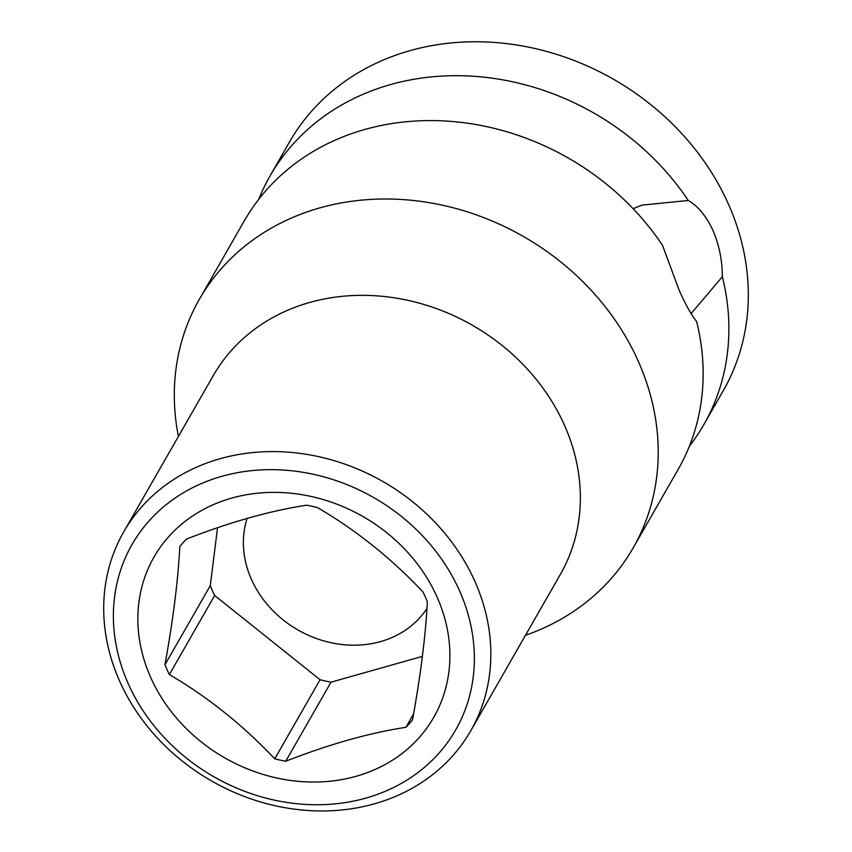 <?xml version="1.0" encoding="UTF-8"?>
<svg xmlns="http://www.w3.org/2000/svg" width="852" height="852" viewBox="0 0 852 852"><rect width="100%" height="100%" fill="white"/><g stroke="black" fill="none" stroke-linecap="round" stroke-linejoin="round"><path stroke-width="1.28" d="M689.406 446.139A249.998 215.631 29.8 0 0 703.837 424.594A249.998 215.631 29.8 0 0 722.368 276.73C722.304 260.35 719.163 244.907 712.943 230.402C706.308 216.163 698.076 206.195 688.267 200.486L641.886 205.13L633.111 208.676M178.409 436.437A249.998 215.631 29.8 0 1 199.347 299.318L244.279 220.902A249.998 215.631 29.8 0 1 445.617 121.016A249.998 215.631 29.8 0 1 662.537 245.376L678.948 289.733C685.264 304.058 691.164 314.686 696.648 321.619A249.998 215.631 29.8 0 1 678.107 469.484L633.174 547.9A249.998 215.631 29.8 0 1 525.471 635.294M258.71 199.347A249.998 215.631 29.8 0 1 269.999 176.002L289.435 142.082A249.998 215.631 29.8 0 1 409.865 50.683A249.998 215.631 29.8 0 1 728.247 203.703A249.998 215.631 29.8 0 1 723.273 390.663L703.837 424.594M269.999 176.002A249.998 215.631 29.8 0 1 471.348 76.126A249.998 215.631 29.8 0 1 688.267 200.486M199.347 299.318A249.998 215.631 29.8 0 1 422.166 201.573A249.998 215.631 29.8 0 1 638.148 360.939A249.998 215.631 29.8 0 1 633.174 547.9M722.368 276.73L691.068 313.611M247.069 518.442A101.356 87.415 -150.2 0 0 276.932 614.558A101.356 87.415 -150.2 0 0 380.578 641.588A101.356 87.415 -150.2 0 0 426.948 608.53M217.537 527.75L210.274 585.665A145.447 125.457 -150.2 0 0 214.672 595.495L320.064 679.736A145.447 125.457 -150.2 0 0 331.023 682.175L422.39 656.37M285.718 761.251A145.447 125.457 -150.2 0 1 274.759 758.802C242.852 725.095 207.718 697.011 169.367 674.571A145.447 125.457 -150.2 0 1 167.067 669.683A145.447 125.457 -150.2 0 1 164.958 664.73C173.137 619.702 178.089 580.297 179.804 546.537A145.447 125.457 -150.2 0 1 186.364 539.146C229.667 522.18 269.754 510.87 306.603 505.183A145.447 125.457 -150.2 0 1 317.562 507.622C355.923 530.061 391.057 558.145 422.954 591.863A145.447 125.457 -150.2 0 1 425.255 596.751A145.447 125.457 -150.2 0 1 427.353 601.693C425.638 635.464 420.686 674.859 412.517 719.897A145.447 125.457 -150.2 0 1 405.957 727.288C369.108 732.976 329.021 744.297 285.718 761.251L331.023 682.175M150.783 677.628A161.22 139.057 29.8 0 1 231.648 498.122A161.22 139.057 29.8 0 1 436.959 596.794A161.22 139.057 29.8 0 1 356.093 776.3A161.22 139.057 29.8 0 1 150.783 677.628M164.958 664.73L210.274 585.665M169.367 674.571L214.672 595.495M274.759 758.802L320.064 679.736M405.957 727.288L413.561 714.019M459.388 590.457A186.492 160.847 -150.2 0 0 221.893 476.311A186.492 160.847 -150.2 0 0 128.354 683.964A186.492 160.847 -150.2 0 0 365.838 798.111A186.492 160.847 -150.2 0 0 459.388 590.457M474.777 581.139A199.996 172.509 -150.2 0 0 301.991 453.647A199.996 172.509 -150.2 0 0 123.732 531.84A199.996 172.509 -150.2 0 0 119.759 681.419A199.996 172.509 -150.2 0 0 292.545 808.899A199.996 172.509 -150.2 0 0 470.805 730.707A199.996 172.509 -150.2 0 0 474.777 581.139M123.732 531.84L213.266 375.604A199.996 172.509 29.8 0 1 391.526 297.401A199.996 172.509 29.8 0 1 564.312 424.892A199.996 172.509 29.8 0 1 560.328 574.461L470.805 730.707"/></g></svg>
